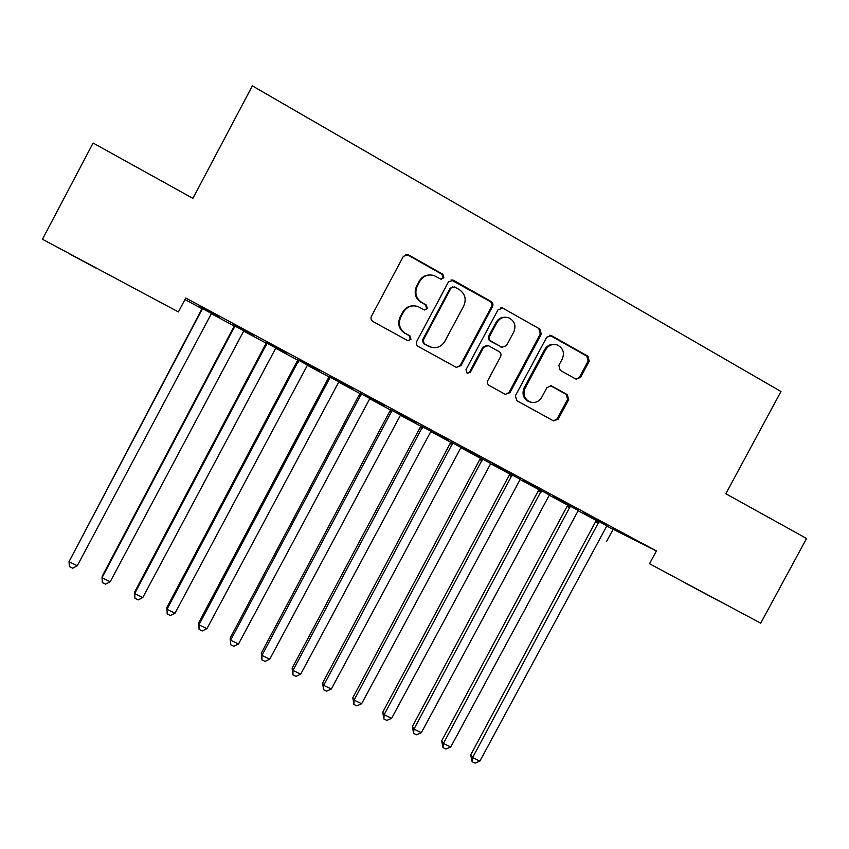 <?xml version="1.0" encoding="UTF-8"?>
<svg xmlns="http://www.w3.org/2000/svg" width="849" height="849" viewBox="0 0 849 849"><rect width="100%" height="100%" fill="white"/><g stroke="black" fill="none" stroke-linecap="round" stroke-linejoin="round"><path stroke-width="1.27" d="M443.825 277.846L442.817 274.248L408.411 254.817L403.371 256.313L371.416 316.359C370.535 318.492 371.034 320.2 372.913 321.495L407.669 340.619L410.98 339.451L409.95 335.886L405.504 333.434C399.561 329.327 397.979 323.883 400.781 317.091L403.434 312.103C406.979 306.563 411.839 304.717 418.037 306.574L424.213 309.864L427.397 308.665L426.378 305.088L421.932 302.605C415.999 298.466 414.439 292.99 417.241 286.187L419.905 281.21C423.258 275.872 427.928 273.972 433.913 275.501L440.769 279.088L443.825 277.846M441.353 279.215L443.051 277.899L442.032 274.323L407.722 254.933L405.652 254.477M407.966 340.725L410.29 339.345L409.26 335.79L405.504 333.434M424.67 310.002L426.654 308.643L425.636 305.067L421.932 302.605M685.069 582.966L718.933 600.965L685.069 582.966M97.03 268.666L69.905 254.116L97.03 268.666M575.739 379.004L580.536 377.497L589.27 361.196L587.943 356.24L551.585 335.695L546.735 337.191L515.407 395.719L516.786 400.686L553.537 420.892L558.143 419.268L568.681 399.592L567.344 394.668L551.468 385.86L546.968 387.537L541.726 397.321C538.648 402.055 534.541 403.519 529.405 401.715C524.173 398.552 522.74 394.032 525.117 388.142L545.727 349.639C548.571 345.172 552.455 343.622 557.358 345.012C563.089 348.037 564.734 352.675 562.282 358.947L558.854 365.346L560.202 370.313L575.739 379.004M606.621 526.019L656.404 550.948L185.761 298.01L178.396 311.923L42.45 239.259L178.396 311.923M656.404 550.948L649.506 563.747L760.715 623.187L649.506 563.747M42.45 239.259L93.103 143.035L192.903 198.358L252.355 85.876L780.974 391.516L725.831 493.747L806.55 538.489L760.715 623.187M492.505 306.606C493.386 304.504 492.919 302.817 491.104 301.533L453.493 280.287L448.516 281.783L416.753 341.351C415.883 343.463 416.371 345.161 418.217 346.434L456.253 367.352L460.943 365.696L492.505 306.606L491.603 306.585C492.484 304.494 492.006 302.806 490.202 301.522L451.106 279.883M502.948 308.219L539.932 329.115L541.301 334.124L509.952 392.705L505.293 394.35L489.236 385.51C487.432 384.268 486.965 382.602 487.835 380.522L500.581 356.676C501.451 354.595 500.984 352.919 499.18 351.656L488.239 345.596L483.718 347.294L470.41 372.191L467.13 373.348L465.974 369.75L498.045 309.726L502.948 308.219L539.932 329.115M601.856 522.156L583.9 512.499L601.909 522.05M578.265 510.461L567.896 504.89M541.556 489.746L523.217 479.897L541.609 489.65M520.214 479.282L510.005 473.795M479.972 456.656L461.24 446.595L480.035 456.56M460.975 447.455L450.946 442.074M417.071 422.855L397.926 412.572L417.124 422.749M400.526 414.991L390.678 409.696M352.791 388.322L333.243 377.816L352.855 388.216M338.815 381.838L329.157 376.648M287.111 353.025L267.117 342.285L287.164 352.919M275.798 347.994L266.342 342.911M219.965 316.953L199.526 305.969L220.018 316.836M211.454 313.43L202.211 308.463M184.955 299.548L202.179 308.803M211.199 313.642L234.409 326.112M243.546 331.014L266.31 343.251M275.543 348.207L297.882 360.199M307.221 365.219L329.115 376.977M338.56 382.05L360.04 393.586M369.58 398.712L390.636 410.025M400.272 415.193L420.924 426.294M430.655 431.515L450.915 442.393M460.731 447.667L480.587 458.333M490.499 463.66L509.973 474.113M519.97 479.483L539.062 489.735M549.144 495.158L567.854 505.208M578.02 510.663L596.369 520.522M243.801 330.802L234.451 325.783M253.724 335.09L233.507 324.222L253.777 334.984M307.476 365.006L297.914 359.87M320.126 370.769L300.355 360.146L320.19 370.663M369.824 398.499L360.072 393.257M385.106 405.684L365.76 395.284L385.159 405.578M430.91 431.303L420.966 425.965M448.686 439.846L429.753 429.679L448.75 439.75M490.743 463.448L480.63 458.014M510.928 473.296L492.399 463.331L510.981 473.19M549.377 494.946L539.094 489.427M571.865 506.036L553.718 496.283L571.918 505.93M606.855 525.818L596.412 520.214M631.539 538.096L613.763 528.556L631.592 538.001M613.031 529.468L606.738 541.174M428.872 274.991C424.596 275.363 421.369 277.453 419.183 281.252L419.905 281.21M421.21 302.594C415.299 298.466 413.739 293.011 416.53 286.23L419.183 281.252M413.75 305.789C408.921 305.736 405.26 307.826 402.766 312.071L403.434 312.103M404.824 333.349C398.892 329.253 397.321 323.809 400.112 317.038L402.766 312.071M456.55 367.468L460.126 365.526L491.603 306.585M454.555 286.909L451.074 287.96L423.205 340.205L424.224 343.76L429.785 346.774C436.089 348.928 441.087 347.145 444.78 341.447L463.777 305.852C466.579 299.103 465.05 293.669 459.192 289.53L454.555 286.909M452.814 286.644L451.074 287.96M432.141 347.528L423.502 343.643L422.484 340.099L450.278 287.991M505.399 394.392L509.007 392.461L540.272 334.039L538.913 329.03M486.944 345.341L482.837 347.167L469.571 372L470.41 372.191M467.194 373.369L469.571 372M513.815 331.927C516.277 325.538 514.558 320.826 508.657 317.791C503.712 316.433 499.817 317.993 496.983 322.461L489.671 336.151C488.801 338.252 489.268 339.929 491.072 341.192L502.024 347.273L506.513 345.575L513.815 331.927M505.516 317.239C501.388 317.027 498.246 318.746 496.071 322.408L496.983 322.461M502.396 347.4L490.181 341.086C488.377 339.823 487.91 338.146 488.78 336.055L496.071 322.408M502.024 308.198L500.846 307.794M554.673 344.461C550.354 343.972 547.032 345.66 544.697 349.512L545.727 349.639M530.338 402.086L528.418 401.45C523.196 398.298 521.774 393.787 524.141 387.908L544.697 349.512M553.484 420.871L557.082 418.95L567.599 399.338L566.262 394.414L550.322 385.595M576.216 379.227L579.421 377.296L588.134 361.037L586.808 356.092L549.674 335.259M202.221 308.346L69.002 561.741L77.291 565.752L211.55 313.355M202.55 308.516L69.002 561.741L69.438 566.601L72.749 568.204L77.291 565.752M234.462 325.655L102.305 576.015L102.018 577.755L110.211 581.735L243.886 330.728M234.993 325.942L102.018 577.755L102.368 582.552L105.647 584.144L110.211 581.735M266.363 342.794L134.768 591.785L134.673 593.61L142.791 597.547L275.893 347.92M267.085 343.187L134.673 593.61L134.959 598.343L138.196 599.914L142.791 597.547M297.925 359.753L166.892 607.385L166.998 609.295L175.032 613.19L307.561 364.932M298.848 360.241L166.998 609.295L167.2 613.965L166.892 607.385M175.032 613.19L170.405 615.525L167.2 613.965M329.168 376.531L198.677 622.816L198.984 624.822L206.933 628.674L338.9 381.763M330.272 377.126L198.984 624.822L199.112 629.438L198.677 622.816M206.933 628.674L202.285 630.966L199.112 629.438M360.082 393.14L230.143 638.098L230.641 640.178L238.505 643.998L369.92 398.425M361.377 393.84L230.641 640.178L230.695 644.741L230.143 638.098M238.505 643.998L233.836 646.259L230.695 644.741M390.689 409.579L261.29 653.221L261.98 655.386L269.759 659.164L400.611 414.917M392.164 410.375L261.98 655.386L261.959 659.885L261.29 653.221M269.759 659.164L265.068 661.392L261.959 659.885M420.977 425.858L292.12 668.195L292.99 670.434L300.695 674.18L430.995 431.228M422.632 426.739L292.99 670.434L292.905 674.881L292.12 668.195M300.695 674.18L295.983 676.366L292.905 674.881M450.957 441.958L322.631 683.01L323.692 685.334L331.312 689.038L461.06 447.391M452.782 442.945L323.692 685.334L323.533 689.717L322.631 683.01M331.312 689.038L326.578 691.192L323.533 689.717M480.64 457.908L352.844 697.687L354.075 700.085L361.621 703.747L490.828 463.374M482.635 458.98L354.075 700.085L353.853 704.415L352.844 697.687M361.621 703.747L356.867 705.869L353.853 704.415M510.026 473.689L382.75 712.205L384.151 714.678L391.633 718.307L520.299 479.207M512.18 474.846L384.151 714.678L383.865 718.954L382.75 712.205M391.633 718.307L386.847 720.398L383.865 718.954M539.115 489.311L412.359 726.585L413.941 729.132L421.337 732.719L549.462 494.871M541.439 490.563L413.941 729.132L413.58 733.356L412.359 726.585M421.337 732.719L416.53 734.788L413.58 733.356M567.907 504.784L441.682 740.816L443.422 743.437L450.745 746.993L578.349 510.387M570.401 506.121L443.422 743.437L442.998 747.608L441.682 740.816M450.745 746.993L445.927 749.03L442.998 747.608M596.423 520.097L470.707 754.92L472.606 757.605L479.865 761.129L606.939 525.743M599.065 521.519L472.606 757.605L472.129 761.723L470.707 754.92M479.865 761.129L475.026 763.124L472.129 761.723M442.032 274.323L442.817 274.248M409.26 335.79L409.95 335.886M425.636 305.067L426.378 305.088M416.53 286.23L417.241 286.187M400.112 317.038L400.781 317.091M407.722 254.933L408.411 254.817M460.126 365.526L460.943 365.696M452.687 280.34L453.493 280.287M490.202 301.522L491.104 301.533M422.484 340.099L423.205 340.205M423.502 343.643L424.224 343.76M428.151 346.201L428.894 346.328M540.272 334.039L541.301 334.124M509.007 392.461L509.952 392.705M482.837 347.167L483.718 347.294M488.78 336.055L489.671 336.151M490.181 341.086L491.072 341.192M500.708 346.954L501.632 347.082M524.141 387.908L525.117 388.142M550.746 385.786L551.797 386.008M566.262 394.414L567.344 394.668M567.599 399.338L568.681 399.592M557.082 418.95L558.143 419.268M550.534 335.599L551.585 335.695M586.808 356.092L587.943 356.24M588.134 361.037L589.27 361.196M579.421 377.296L580.536 377.497M234.388 326.345L234.929 326.515M233.984 327.661L234.526 327.841M266.289 343.484L267.021 343.76M265.886 344.79L266.628 345.065M297.85 360.432L298.784 360.814M297.458 361.727L298.381 362.12M329.094 377.211L330.219 377.688M328.69 378.505L329.815 378.994M360.008 393.819L361.313 394.392M359.615 395.103L360.921 395.687M390.614 410.247L392.1 410.927M390.211 411.521L391.697 412.211M420.902 426.516L422.569 427.291M420.499 427.79L422.165 428.565M450.883 442.616L452.719 443.486M450.49 443.878L452.326 444.759M480.566 458.556L482.572 459.521M480.163 459.808L482.168 460.784M509.941 474.336L512.117 475.387M509.549 475.589L511.724 476.639M539.03 489.958L541.365 491.104M538.637 491.2L540.972 492.346M567.832 505.42L570.326 506.651M567.44 506.662L569.934 507.893M596.348 520.734L599.001 522.05M595.945 521.965L598.598 523.281M407.032 254.636L407.722 254.509M452.061 280.053L452.867 280.011M429.042 346.647L429.785 346.774M501.101 347.145L502.024 347.273M501.451 307.943L502.385 307.964M528.418 401.45L529.405 401.715M550.428 385.626L551.468 385.86M550.014 335.366L551.065 335.461"/></g></svg>
